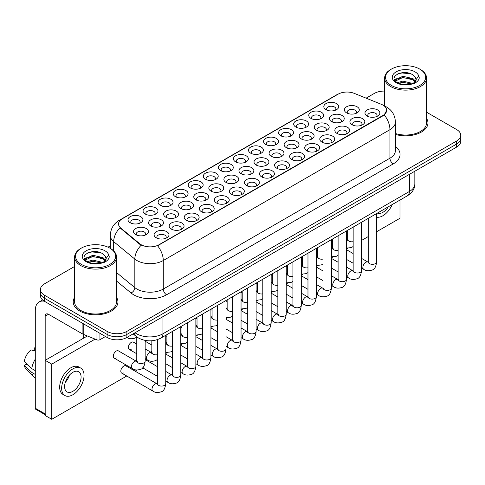 <?xml version="1.0" encoding="UTF-8"?>
<svg xmlns="http://www.w3.org/2000/svg" width="485" height="485" viewBox="0 0 485 485"><rect width="100%" height="100%" fill="white"/><g stroke="black" fill="none" stroke-linecap="round" stroke-linejoin="round"><path stroke-width="0.73" d="M190.429 187.95L190.429 187.95A7.457 4.304 180 0 1 190.429 181.863A7.457 4.304 180 0 1 200.972 181.863A7.457 4.304 180 0 1 200.972 187.95A7.457 4.304 180 0 1 190.429 187.95M199.747 188.519A4.662 2.692 0 0 0 200.36 187.186A4.662 2.692 0 0 0 198.995 185.288A4.662 2.692 0 0 0 193.915 184.7A4.662 2.692 0 0 0 191.041 187.186A4.662 2.692 0 0 0 191.654 188.519M175.364 196.643L175.364 196.643A7.457 4.304 180 0 1 175.364 190.556A7.457 4.304 180 0 1 185.907 190.556A7.457 4.304 180 0 1 185.907 196.643A7.457 4.304 180 0 1 175.364 196.643M184.688 197.213A4.662 2.692 0 0 0 185.294 195.885A4.662 2.692 0 0 0 183.93 193.982A4.662 2.692 0 0 0 178.856 193.4A4.662 2.692 0 0 0 175.976 195.885A4.662 2.692 0 0 0 176.588 197.213M160.305 205.343L160.305 205.343A7.457 4.304 180 0 1 160.305 199.256A7.457 4.304 180 0 1 170.847 199.256A7.457 4.304 180 0 1 170.847 205.343A7.457 4.304 180 0 1 160.305 205.343M169.623 205.913A4.662 2.692 0 0 0 170.235 204.579A4.662 2.692 0 0 0 168.871 202.681A4.662 2.692 0 0 0 163.791 202.093A4.662 2.692 0 0 0 160.917 204.579A4.662 2.692 0 0 0 161.529 205.913M205.488 179.25L205.488 179.25A7.457 4.304 180 0 1 205.488 173.163A7.457 4.304 180 0 1 216.031 173.163A7.457 4.304 180 0 1 216.031 179.25A7.457 4.304 180 0 1 205.488 179.25M214.813 179.826A4.662 2.692 0 0 0 215.419 178.492A4.662 2.692 0 0 0 214.055 176.588A4.662 2.692 0 0 0 208.98 176.006A4.662 2.692 0 0 0 206.101 178.492A4.662 2.692 0 0 0 206.713 179.826M220.554 170.556L220.554 170.556A7.457 4.304 180 0 1 220.554 164.47A7.457 4.304 180 0 1 231.096 164.47A7.457 4.304 180 0 1 231.096 170.556A7.457 4.304 180 0 1 220.554 170.556M229.872 171.126A4.662 2.692 0 0 0 230.484 169.798A4.662 2.692 0 0 0 229.12 167.895A4.662 2.692 0 0 0 224.04 167.313A4.662 2.692 0 0 0 221.166 169.798A4.662 2.692 0 0 0 221.778 171.126M145.239 214.037L145.239 214.037A7.457 4.304 180 0 1 145.239 207.95A7.457 4.304 180 0 1 155.782 207.95A7.457 4.304 180 0 1 155.782 214.037A7.457 4.304 180 0 1 145.239 214.037M154.563 214.606A4.662 2.692 0 0 0 155.17 213.279A4.662 2.692 0 0 0 153.806 211.375A4.662 2.692 0 0 0 148.731 210.793A4.662 2.692 0 0 0 145.852 213.279A4.662 2.692 0 0 0 146.464 214.606M235.613 161.863L235.613 161.863A7.457 4.304 180 0 1 235.613 155.776A7.457 4.304 180 0 1 246.156 155.776A7.457 4.304 180 0 1 246.156 161.863A7.457 4.304 180 0 1 235.613 161.863M244.937 162.433A4.662 2.692 0 0 0 245.543 161.099A4.662 2.692 0 0 0 244.179 159.195A4.662 2.692 0 0 0 239.105 158.613A4.662 2.692 0 0 0 236.225 161.099A4.662 2.692 0 0 0 236.838 162.433M250.678 153.163L250.678 153.163A7.457 4.304 180 0 1 250.678 147.076A7.457 4.304 180 0 1 261.221 147.076A7.457 4.304 180 0 1 261.221 153.163A7.457 4.304 180 0 1 250.678 153.163M259.996 153.733A4.662 2.692 0 0 0 260.609 152.405A4.662 2.692 0 0 0 259.245 150.502A4.662 2.692 0 0 0 254.164 149.92A4.662 2.692 0 0 0 251.291 152.405A4.662 2.692 0 0 0 251.903 153.733M265.744 144.469L265.744 144.469A7.457 4.304 180 0 1 265.744 138.383A7.457 4.304 180 0 1 276.28 138.383A7.457 4.304 180 0 1 276.28 144.469A7.457 4.304 180 0 1 265.744 144.469M275.062 145.039A4.662 2.692 0 0 0 275.668 143.705A4.662 2.692 0 0 0 274.304 141.808A4.662 2.692 0 0 0 269.23 141.22A4.662 2.692 0 0 0 266.35 143.705A4.662 2.692 0 0 0 266.962 145.039M280.803 135.77L280.803 135.77A7.457 4.304 180 0 1 280.803 129.683A7.457 4.304 180 0 1 291.346 129.683A7.457 4.304 180 0 1 291.346 135.77A7.457 4.304 180 0 1 280.803 135.77M290.121 136.34A4.662 2.692 0 0 0 290.733 135.012A4.662 2.692 0 0 0 289.369 133.108A4.662 2.692 0 0 0 284.289 132.526A4.662 2.692 0 0 0 281.415 135.012A4.662 2.692 0 0 0 282.027 136.34M295.868 127.076L295.868 127.076A7.457 4.304 180 0 1 295.868 120.989A7.457 4.304 180 0 1 306.405 120.989A7.457 4.304 180 0 1 306.411 127.076A7.457 4.304 180 0 1 295.868 127.076M305.186 127.646A4.662 2.692 0 0 0 305.799 126.312A4.662 2.692 0 0 0 304.428 124.415A4.662 2.692 0 0 0 299.354 123.833A4.662 2.692 0 0 0 296.481 126.312A4.662 2.692 0 0 0 297.087 127.646M310.927 118.382A7.457 4.304 180 0 1 310.927 118.376A7.457 4.304 180 0 1 310.927 112.296A7.457 4.304 180 0 1 321.47 112.296A7.457 4.304 180 0 1 321.47 118.376A7.457 4.304 180 0 1 310.927 118.382M320.245 118.952A4.662 2.692 0 0 0 320.858 117.619A4.662 2.692 0 0 0 319.494 115.715A4.662 2.692 0 0 0 314.413 115.133A4.662 2.692 0 0 0 311.54 117.619A4.662 2.692 0 0 0 312.152 118.952M325.993 109.683L325.993 109.683A7.457 4.304 180 0 1 325.993 103.596A7.457 4.304 180 0 1 336.535 103.596A7.457 4.304 180 0 1 336.535 109.683A7.457 4.304 180 0 1 325.993 109.683M335.311 110.253A4.662 2.692 0 0 0 335.923 108.925A4.662 2.692 0 0 0 334.553 107.021A4.662 2.692 0 0 0 329.479 106.439A4.662 2.692 0 0 0 326.605 108.925A4.662 2.692 0 0 0 327.211 110.253M130.18 222.736L130.18 222.736A7.457 4.304 180 0 1 130.18 216.649A7.457 4.304 180 0 1 140.723 216.649A7.457 4.304 180 0 1 140.723 222.736A7.457 4.304 180 0 1 130.18 222.736M139.498 223.306A4.662 2.692 0 0 0 140.11 221.972A4.662 2.692 0 0 0 138.746 220.069A4.662 2.692 0 0 0 133.666 219.487A4.662 2.692 0 0 0 130.792 221.972A4.662 2.692 0 0 0 131.405 223.306M241.13 173.739L241.13 173.739A7.457 4.304 180 0 1 241.13 167.652A7.457 4.304 180 0 1 251.673 167.652A7.457 4.304 180 0 1 251.673 173.739A7.457 4.304 180 0 1 241.13 173.739M250.448 174.309A4.662 2.692 0 0 0 251.06 172.981A4.662 2.692 0 0 0 249.696 171.078A4.662 2.692 0 0 0 244.622 170.496A4.662 2.692 0 0 0 241.742 172.981A4.662 2.692 0 0 0 242.354 174.309M195.946 199.832L195.946 199.832A7.457 4.304 180 0 1 195.946 193.745A7.457 4.304 180 0 1 206.489 193.745A7.457 4.304 180 0 1 206.489 199.832A7.457 4.304 180 0 1 195.946 199.832M205.264 200.402A4.662 2.692 0 0 0 205.876 199.068A4.662 2.692 0 0 0 204.512 197.165A4.662 2.692 0 0 0 199.432 196.583A4.662 2.692 0 0 0 196.558 199.068A4.662 2.692 0 0 0 197.165 200.402M180.881 208.526L180.881 208.526A7.457 4.304 180 0 1 180.881 202.439A7.457 4.304 180 0 1 191.423 202.439A7.457 4.304 180 0 1 191.423 208.526A7.457 4.304 180 0 1 180.881 208.526M190.199 209.096A4.662 2.692 0 0 0 190.811 207.762A4.662 2.692 0 0 0 189.447 205.864A4.662 2.692 0 0 0 184.367 205.282A4.662 2.692 0 0 0 181.493 207.762A4.662 2.692 0 0 0 182.105 209.096M165.821 217.219L165.821 217.219A7.457 4.304 180 0 1 165.821 211.133A7.457 4.304 180 0 1 176.364 211.133A7.457 4.304 180 0 1 176.364 217.219A7.457 4.304 180 0 1 165.821 217.219M175.14 217.789A4.662 2.692 0 0 0 175.752 216.462A4.662 2.692 0 0 0 174.382 214.558A4.662 2.692 0 0 0 169.307 213.976A4.662 2.692 0 0 0 166.434 216.462A4.662 2.692 0 0 0 167.04 217.789M211.005 191.132L211.005 191.132A7.457 4.304 180 0 1 211.005 185.046A7.457 4.304 180 0 1 221.548 185.046A7.457 4.304 180 0 1 221.548 191.132A7.457 4.304 180 0 1 211.005 191.132M220.323 191.702A4.662 2.692 0 0 0 220.936 190.375A4.662 2.692 0 0 0 219.572 188.471A4.662 2.692 0 0 0 214.497 187.889A4.662 2.692 0 0 0 211.618 190.375A4.662 2.692 0 0 0 212.23 191.702M226.071 182.439L226.071 182.439A7.457 4.304 180 0 1 226.071 176.352A7.457 4.304 180 0 1 236.613 176.352A7.457 4.304 180 0 1 236.613 182.439A7.457 4.304 180 0 1 226.071 182.439M235.389 183.009A4.662 2.692 0 0 0 236.001 181.675A4.662 2.692 0 0 0 234.637 179.771A4.662 2.692 0 0 0 229.557 179.189A4.662 2.692 0 0 0 226.683 181.675A4.662 2.692 0 0 0 227.289 183.009M150.756 225.919L150.756 225.919A7.457 4.304 180 0 1 150.756 219.832A7.457 4.304 180 0 1 161.299 219.832A7.457 4.304 180 0 1 161.299 225.919A7.457 4.304 180 0 1 150.756 225.919M160.074 226.489A4.662 2.692 0 0 0 160.687 225.155A4.662 2.692 0 0 0 159.322 223.258A4.662 2.692 0 0 0 154.242 222.67A4.662 2.692 0 0 0 151.368 225.155A4.662 2.692 0 0 0 151.981 226.489M256.195 165.046L256.195 165.046A7.457 4.304 180 0 1 256.195 158.959A7.457 4.304 180 0 1 266.738 158.959A7.457 4.304 180 0 1 266.738 165.046A7.457 4.304 180 0 1 256.195 165.046M265.513 165.615A4.662 2.692 0 0 0 266.126 164.282A4.662 2.692 0 0 0 264.762 162.384A4.662 2.692 0 0 0 259.681 161.796A4.662 2.692 0 0 0 256.808 164.282A4.662 2.692 0 0 0 257.414 165.615M271.254 156.346L271.254 156.346A7.457 4.304 180 0 1 271.254 150.259A7.457 4.304 180 0 1 281.797 150.259A7.457 4.304 180 0 1 281.797 156.346A7.457 4.304 180 0 1 271.254 156.346M280.572 156.922A4.662 2.692 0 0 0 281.185 155.588A4.662 2.692 0 0 0 279.821 153.684A4.662 2.692 0 0 0 274.746 153.102A4.662 2.692 0 0 0 271.867 155.588A4.662 2.692 0 0 0 272.479 156.922M286.32 147.652L286.32 147.652A7.457 4.304 180 0 1 286.32 141.565A7.457 4.304 180 0 1 296.862 141.565A7.457 4.304 180 0 1 296.862 147.652A7.457 4.304 180 0 1 286.32 147.652M295.638 148.222A4.662 2.692 0 0 0 296.25 146.888A4.662 2.692 0 0 0 294.886 144.991A4.662 2.692 0 0 0 289.806 144.409A4.662 2.692 0 0 0 286.932 146.888A4.662 2.692 0 0 0 287.538 148.222M301.379 138.959L301.379 138.959A7.457 4.304 180 0 1 301.379 132.872A7.457 4.304 180 0 1 311.922 132.872A7.457 4.304 180 0 1 311.922 138.959A7.457 4.304 180 0 1 301.379 138.959M310.697 139.528A4.662 2.692 0 0 0 311.309 138.195A4.662 2.692 0 0 0 309.945 136.291A4.662 2.692 0 0 0 304.871 135.709A4.662 2.692 0 0 0 301.991 138.195A4.662 2.692 0 0 0 302.604 139.528M316.444 130.259L316.444 130.259A7.457 4.304 180 0 1 316.444 124.172A7.457 4.304 180 0 1 326.987 124.172A7.457 4.304 180 0 1 326.987 130.259A7.457 4.304 180 0 1 316.444 130.259M325.762 130.829A4.662 2.692 0 0 0 326.375 129.501A4.662 2.692 0 0 0 325.011 127.597A4.662 2.692 0 0 0 319.93 127.015A4.662 2.692 0 0 0 317.057 129.501A4.662 2.692 0 0 0 317.663 130.829M331.504 121.565L331.504 121.565A7.457 4.304 180 0 1 331.504 115.478A7.457 4.304 180 0 1 342.046 115.478A7.457 4.304 180 0 1 342.046 121.565A7.457 4.304 180 0 1 331.504 121.565M340.828 122.135A4.662 2.692 0 0 0 341.434 120.801A4.662 2.692 0 0 0 340.07 118.898A4.662 2.692 0 0 0 334.996 118.316A4.662 2.692 0 0 0 332.116 120.801A4.662 2.692 0 0 0 332.728 122.135M346.569 112.866L346.569 112.866A7.457 4.304 180 0 1 346.569 106.779A7.457 4.304 180 0 1 357.112 106.779A7.457 4.304 180 0 1 357.112 112.866A7.457 4.304 180 0 1 346.569 112.866M355.887 113.435A4.662 2.692 0 0 0 356.499 112.108A4.662 2.692 0 0 0 355.135 110.204A4.662 2.692 0 0 0 350.055 109.622A4.662 2.692 0 0 0 347.181 112.108A4.662 2.692 0 0 0 347.787 113.435M135.697 234.613L135.697 234.613A7.457 4.304 180 0 1 135.697 228.526A7.457 4.304 180 0 1 146.234 228.526A7.457 4.304 180 0 1 146.234 234.613A7.457 4.304 180 0 1 135.697 234.613M145.015 235.183A4.662 2.692 0 0 0 145.627 233.855A4.662 2.692 0 0 0 144.257 231.951A4.662 2.692 0 0 0 139.183 231.369A4.662 2.692 0 0 0 136.303 233.855A4.662 2.692 0 0 0 136.915 235.183M261.706 176.922L261.706 176.922A7.457 4.304 180 0 1 261.706 170.835A7.457 4.304 180 0 1 272.249 170.835A7.457 4.304 180 0 1 272.249 176.922A7.457 4.304 180 0 1 261.706 176.922M271.03 177.498A4.662 2.692 0 0 0 271.636 176.164A4.662 2.692 0 0 0 270.272 174.26A4.662 2.692 0 0 0 265.198 173.678A4.662 2.692 0 0 0 262.318 176.164A4.662 2.692 0 0 0 262.931 177.498M246.647 185.622L246.647 185.622A7.457 4.304 180 0 1 246.647 179.535A7.457 4.304 180 0 1 257.189 179.535A7.457 4.304 180 0 1 257.189 185.622A7.457 4.304 180 0 1 246.647 185.622M255.965 186.191A4.662 2.692 0 0 0 256.577 184.858A4.662 2.692 0 0 0 255.213 182.96A4.662 2.692 0 0 0 250.133 182.372A4.662 2.692 0 0 0 247.259 184.858A4.662 2.692 0 0 0 247.871 186.191M216.522 203.015L216.522 203.015A7.457 4.304 180 0 1 216.522 196.928A7.457 4.304 180 0 1 227.065 196.928A7.457 4.304 180 0 1 227.065 203.015A7.457 4.304 180 0 1 216.522 203.015M225.84 203.585A4.662 2.692 0 0 0 226.453 202.251A4.662 2.692 0 0 0 225.088 200.347A4.662 2.692 0 0 0 220.008 199.765A4.662 2.692 0 0 0 217.135 202.251A4.662 2.692 0 0 0 217.747 203.585M201.457 211.709L201.457 211.709A7.457 4.304 180 0 1 201.457 205.622A7.457 4.304 180 0 1 212 205.622A7.457 4.304 180 0 1 212 211.709A7.457 4.304 180 0 1 201.457 211.709M210.781 212.278A4.662 2.692 0 0 0 211.387 210.951A4.662 2.692 0 0 0 210.023 209.047A4.662 2.692 0 0 0 204.949 208.465A4.662 2.692 0 0 0 202.069 210.951A4.662 2.692 0 0 0 202.681 212.278M186.398 220.408L186.398 220.408A7.457 4.304 180 0 1 186.398 214.321A7.457 4.304 180 0 1 196.94 214.321A7.457 4.304 180 0 1 196.94 220.408A7.457 4.304 180 0 1 186.398 220.408M195.716 220.978A4.662 2.692 0 0 0 196.328 219.644A4.662 2.692 0 0 0 194.964 217.741A4.662 2.692 0 0 0 189.884 217.159A4.662 2.692 0 0 0 187.01 219.644A4.662 2.692 0 0 0 187.616 220.978M171.332 229.102L171.332 229.102A7.457 4.304 180 0 1 171.332 223.015A7.457 4.304 180 0 1 181.875 223.015A7.457 4.304 180 0 1 181.875 229.102A7.457 4.304 180 0 1 171.332 229.102M180.656 229.672A4.662 2.692 0 0 0 181.263 228.338A4.662 2.692 0 0 0 179.899 226.44A4.662 2.692 0 0 0 174.824 225.858A4.662 2.692 0 0 0 171.945 228.338A4.662 2.692 0 0 0 172.557 229.672M231.581 194.315L231.581 194.315A7.457 4.304 180 0 1 231.581 188.228A7.457 4.304 180 0 1 242.124 188.228A7.457 4.304 180 0 1 242.124 194.315A7.457 4.304 180 0 1 231.581 194.315M240.906 194.885A4.662 2.692 0 0 0 241.512 193.557A4.662 2.692 0 0 0 240.148 191.654A4.662 2.692 0 0 0 235.073 191.072A4.662 2.692 0 0 0 232.194 193.557A4.662 2.692 0 0 0 232.806 194.885M276.771 168.228L276.771 168.228A7.457 4.304 180 0 1 276.771 162.142A7.457 4.304 180 0 1 287.314 162.142A7.457 4.304 180 0 1 287.314 168.228A7.457 4.304 180 0 1 276.771 168.228M286.089 168.798A4.662 2.692 0 0 0 286.702 167.47A4.662 2.692 0 0 0 285.338 165.567A4.662 2.692 0 0 0 280.257 164.985A4.662 2.692 0 0 0 277.384 167.47A4.662 2.692 0 0 0 277.996 168.798M291.831 159.535L291.831 159.535A7.457 4.304 180 0 1 291.831 153.448A7.457 4.304 180 0 1 302.373 153.448A7.457 4.304 180 0 1 302.373 159.535A7.457 4.304 180 0 1 291.831 159.535M301.155 160.105A4.662 2.692 0 0 0 301.761 158.771A4.662 2.692 0 0 0 300.397 156.867A4.662 2.692 0 0 0 295.323 156.285A4.662 2.692 0 0 0 292.443 158.771A4.662 2.692 0 0 0 293.055 160.105M306.896 150.835L306.896 150.835A7.457 4.304 180 0 1 306.896 144.748A7.457 4.304 180 0 1 317.439 144.748A7.457 4.304 180 0 1 317.439 150.835A7.457 4.304 180 0 1 306.896 150.835M316.214 151.405A4.662 2.692 0 0 0 316.826 150.077A4.662 2.692 0 0 0 315.462 148.174A4.662 2.692 0 0 0 310.382 147.592A4.662 2.692 0 0 0 307.508 150.077A4.662 2.692 0 0 0 308.12 151.405M321.955 142.141L321.955 142.141A7.457 4.304 180 0 1 321.955 136.055A7.457 4.304 180 0 1 332.498 136.055A7.457 4.304 180 0 1 332.498 142.141A7.457 4.304 180 0 1 321.955 142.141M331.279 142.711A4.662 2.692 0 0 0 331.886 141.377A4.662 2.692 0 0 0 330.521 139.48A4.662 2.692 0 0 0 325.447 138.892A4.662 2.692 0 0 0 322.567 141.377A4.662 2.692 0 0 0 323.18 142.711M337.02 133.442L337.02 133.442A7.457 4.304 180 0 1 337.02 127.355A7.457 4.304 180 0 1 347.563 127.355A7.457 4.304 180 0 1 347.563 133.442A7.457 4.304 180 0 1 337.02 133.442M346.338 134.012A4.662 2.692 0 0 0 346.951 132.684A4.662 2.692 0 0 0 345.587 130.78A4.662 2.692 0 0 0 340.506 130.198A4.662 2.692 0 0 0 337.633 132.684A4.662 2.692 0 0 0 338.245 134.012M352.08 124.748L352.08 124.748A7.457 4.304 180 0 1 352.08 118.661A7.457 4.304 180 0 1 362.622 118.661A7.457 4.304 180 0 1 362.622 124.748A7.457 4.304 180 0 1 352.08 124.748M361.404 125.318A4.662 2.692 0 0 0 362.01 123.984A4.662 2.692 0 0 0 360.646 122.087A4.662 2.692 0 0 0 355.572 121.499A4.662 2.692 0 0 0 352.692 123.984A4.662 2.692 0 0 0 353.304 125.318M367.145 116.048L367.145 116.048A7.457 4.304 180 0 1 367.145 109.968A7.457 4.304 180 0 1 377.688 109.968A7.457 4.304 180 0 1 377.688 116.048A7.457 4.304 180 0 1 367.145 116.048M376.463 116.624A4.662 2.692 0 0 0 377.075 115.291A4.662 2.692 0 0 0 375.711 113.387A4.662 2.692 0 0 0 370.631 112.805A4.662 2.692 0 0 0 367.757 115.291A4.662 2.692 0 0 0 368.37 116.624M156.273 237.795L156.273 237.795A7.457 4.304 180 0 1 156.273 231.709A7.457 4.304 180 0 1 166.816 231.709A7.457 4.304 180 0 1 166.816 237.795A7.457 4.304 180 0 1 156.273 237.795M165.591 238.371A4.662 2.692 0 0 0 166.203 237.038A4.662 2.692 0 0 0 164.839 235.134A4.662 2.692 0 0 0 159.759 234.552A4.662 2.692 0 0 0 156.885 237.038A4.662 2.692 0 0 0 157.492 238.371M381.343 104.317A12.58 7.263 180 0 1 383.023 105.136A12.58 7.263 180 0 1 386.709 110.271A12.58 7.263 180 0 1 383.023 115.406L159.001 244.743A12.58 7.263 180 0 1 139.801 243.773L120.807 228.114A12.58 7.263 180 0 1 118.528 223.949A12.58 7.263 180 0 1 122.214 218.814L338.106 94.169A12.58 7.263 180 0 1 354.22 93.35L381.343 104.317M74.617 297.408A22.365 12.913 0 0 0 73.217 301.9A22.365 12.913 0 0 0 79.764 311.03A22.365 12.913 0 0 0 104.142 313.831A22.365 12.913 0 0 0 117.946 301.9A22.365 12.913 0 0 0 116.545 297.408A22.365 12.913 0 0 1 117.946 301.9A22.365 12.913 0 0 1 104.142 313.831A22.365 12.913 0 0 1 79.764 311.03A22.365 12.913 0 0 1 73.217 301.9A22.365 12.913 0 0 1 74.617 297.408M386.709 110.271L384.241 114.897L383.023 115.782L157.583 245.756A16.308 9.415 60 0 1 163.281 260.53A18.636 10.761 180 0 1 136.928 260.53A18.636 10.761 180 0 1 134.836 259.093L113.672 241.645A18.636 10.761 180 0 1 110.301 235.474L110.301 248.393M74.617 266.453L44.517 283.834A13.98 8.069 0 0 0 40.425 289.539L40.425 295.626A13.98 8.069 0 0 0 44.517 301.33L107.112 337.469L107.112 334.426A13.98 8.069 0 0 0 126.876 334.426L456.658 144.033A13.98 8.069 0 0 0 460.75 138.328A13.98 8.069 0 0 1 456.658 144.033L126.876 334.426A13.98 8.069 0 0 1 107.112 334.426L44.517 298.287L107.112 334.426L107.112 331.382A13.98 8.069 0 0 0 126.876 331.382L456.658 140.989A13.98 8.069 0 0 0 460.75 135.285A13.98 8.069 0 0 0 456.658 129.574L426.558 112.199M40.425 292.582A13.98 8.069 0 0 0 44.517 298.287A13.98 8.069 0 0 1 40.425 292.582M142.626 245.756L139.801 244.325L119.959 227.804A16.308 10.906 129.5 0 0 113.672 241.645L113.672 250.897M395.402 134.412A22.365 12.913 0 0 0 427.958 122.917A22.365 12.913 0 0 0 426.558 118.425A22.365 12.913 0 0 1 427.958 122.917A22.365 12.913 0 0 1 395.402 134.412M384.623 91.077A13.98 8.069 0 0 0 374.293 93.435L366.108 98.164M110.301 245.853L108.003 247.18M40.425 289.539A13.98 8.069 0 0 0 44.517 295.244L107.112 331.382M107.112 337.469A13.98 8.069 0 0 0 126.876 337.469L456.658 147.076A13.98 8.069 0 0 0 460.75 141.365L460.75 135.285M99.946 333.334L99.946 339.706L105.463 336.517M44.359 301.24A18.636 10.761 -120 0 0 39.152 301.931A18.636 10.761 -120 0 0 35.29 310.461L35.29 408.231L45.178 413.935L45.178 316.165A4.662 2.692 60 0 1 46.142 314.037A4.662 2.692 60 0 1 48.47 314.268L82.917 334.153L82.917 323.501M45.178 414.724L35.775 409.298A2.328 1.346 -60 0 1 35.29 408.231M83.39 338.269L83.39 334.371M45.178 413.935A2.328 1.346 120 0 0 45.657 415.002M99.946 339.706A2.328 1.346 180 0 1 96.964 339.858L83.226 334.304A2.328 1.346 180 0 1 82.917 334.153M395.402 133.496A20.964 12.107 0 0 0 426.558 122.917L426.558 78.03A20.964 12.107 0 0 0 420.416 69.47L419.755 69.088A20.037 11.567 0 0 0 391.425 69.088A20.037 11.567 0 0 0 391.425 85.445A20.037 11.567 0 0 0 419.755 85.445A20.037 11.567 0 0 0 419.755 69.088L420.416 69.47M391.425 69.088L390.764 69.47A20.964 12.107 0 0 0 384.623 78.03A20.964 12.107 0 0 0 390.764 86.591A20.964 12.107 0 0 0 413.614 89.21A20.964 12.107 0 0 0 426.558 78.03M415.972 80.274L416.124 79.552A10.531 6.081 0 0 0 414.936 76.745L413.05 75.023C403.338 68.155 387.163 77.121 397.148 82.444C401.228 84.657 406.042 85.221 411.601 84.135L414.56 83.275C417.403 81.813 418.985 79.995 419.295 77.806L418.713 75.921L413.396 83.378M397.464 82.626L402.865 81.098L413.147 83.553M410.431 83.353L402.035 82.632L398.7 83.238L402.865 82.304L411.977 84.057M395.099 80.674L395.421 79.764L402.865 76.266L413.038 78.649L415.487 81.195M395.39 81.019L402.865 77.473L413.038 79.855L415.081 81.765M414.936 76.745L416.118 79.698M416.124 79.934L414.954 83.068M394.499 79.655L396.281 78.661M397.912 73.811L402.035 72.974L410.534 73.72M394.723 80.11L395.469 79.661M398.688 78.412L402.035 77.8L410.431 78.522M81.413 248.071L80.752 248.453A20.964 12.107 0 0 0 74.617 257.014L74.617 301.9A20.964 12.107 0 0 0 80.752 310.461A20.964 12.107 0 0 0 103.602 313.086A20.964 12.107 0 0 0 116.545 301.9L116.545 257.014A20.964 12.107 0 0 0 110.404 248.453L109.749 248.071A20.037 11.567 0 0 0 81.413 248.071A20.037 11.567 0 0 0 81.413 264.428A20.037 11.567 0 0 0 109.749 264.428A20.037 11.567 0 0 0 109.749 248.071L110.404 248.453M74.617 257.014A20.964 12.107 0 0 0 80.752 265.574A20.964 12.107 0 0 0 103.602 268.193A20.964 12.107 0 0 0 116.545 257.014M105.96 259.257L106.112 258.535A10.531 6.081 0 0 0 104.924 255.728L103.038 254.007C93.326 247.138 77.151 256.104 87.136 261.427C91.216 263.64 96.036 264.204 101.589 263.119L104.548 262.258C107.391 260.797 108.973 258.978 109.283 256.789L108.701 254.904L103.384 262.361M87.452 261.609L92.853 260.081L103.141 262.537M100.419 262.337L92.023 261.615L88.688 262.221L92.853 261.288L101.971 263.04M85.087 259.657L85.408 258.748L92.853 255.249L103.026 257.632L105.475 260.178M85.378 260.002L92.853 256.456L103.026 258.838L105.069 260.748M104.924 255.728L106.106 258.681M106.112 258.917L104.942 262.052M84.487 258.638L86.269 257.644M87.9 252.794L92.023 251.957L100.522 252.703M84.711 259.093L85.463 258.644M88.676 257.396L92.023 256.783L100.419 257.505M136.77 344.095L133.417 342.155A4.195 2.419 120 0 0 131.32 342.361A4.195 2.419 120 0 0 128.58 346.06A4.195 2.419 120 0 0 129.222 349.418A4.195 2.419 120 0 0 131.32 349.212M114.163 358.112L132.278 368.576A4.195 2.419 -60 0 1 131.635 365.217A4.195 2.419 -60 0 1 134.375 361.519A4.195 2.419 -60 0 1 134.563 361.422A4.195 2.419 -60 0 1 136.473 361.313L118.352 350.849A4.195 2.419 120 0 0 116.254 351.061A4.195 2.419 120 0 0 113.52 354.753A4.195 2.419 120 0 0 114.163 358.112A4.195 2.419 120 0 0 116.254 357.906M165.737 335.305L165.737 383.647C165.161 388.521 163.651 391.237 161.214 391.807C157.746 392.88 154.964 392.638 152.86 391.086A4.195 2.419 -60 0 1 152.217 387.727A4.195 2.419 -60 0 1 154.951 384.029A4.195 2.419 -60 0 1 155.139 383.932A4.195 2.419 -60 0 1 157.049 383.823L125.882 365.829A4.195 2.419 120 0 0 123.79 366.036A4.195 2.419 120 0 0 121.05 369.734A4.195 2.419 120 0 0 121.693 373.092A4.195 2.419 120 0 0 123.79 372.886M332.583 246.471A4.195 2.419 120 0 0 331.904 248.041M302.458 263.864A4.195 2.419 120 0 0 301.779 265.434M272.334 281.258A4.195 2.419 120 0 0 271.655 282.828M242.209 298.651A4.195 2.419 120 0 0 241.53 300.221M212.084 316.038A4.195 2.419 120 0 0 211.405 317.614M145.16 340.919A4.195 2.419 120 0 0 146.221 340.603M197.019 324.738A4.195 2.419 120 0 0 196.346 326.308M166.895 342.131A4.195 2.419 120 0 0 166.216 343.701M136.77 359.524A4.195 2.419 120 0 0 136.091 361.095M376.609 231.751L399.992 218.25L399.992 200.062M95.115 339.112L51.762 364.138L51.762 419.301L126.743 376.008M135.133 371.164L137.097 370.031M150.192 362.471L152.157 361.337M165.737 353.498L167.222 352.637M180.796 344.799L182.281 343.944M195.861 336.105L197.346 335.25M210.92 327.411L212.406 326.55M225.986 318.712L227.471 317.857M241.045 310.018L242.53 309.157M256.11 301.318L257.596 300.464M271.176 292.625L272.655 291.77M286.235 283.925L287.72 283.07M301.3 275.231L302.779 274.377M316.359 266.538L317.845 265.677M331.425 257.838L332.904 256.983M346.484 249.144L347.969 248.284M361.549 240.445L368.224 236.595M151.835 350.825A4.195 2.419 120 0 0 151.156 352.401M181.96 333.431A4.195 2.419 120 0 0 181.281 335.008M227.144 307.344A4.195 2.419 120 0 0 226.471 308.915M257.268 289.951A4.195 2.419 120 0 0 256.595 291.527M287.399 272.558A4.195 2.419 120 0 0 286.72 274.134M317.523 255.171A4.195 2.419 120 0 0 316.844 256.741M87.367 335.978L45.178 360.331L45.178 415.493L51.762 419.301M51.762 364.138L45.178 360.331M377.385 213.109A11.646 6.723 120 0 0 382.859 212.357A11.646 6.723 120 0 0 388.333 206.792M376.609 217.183A15.841 9.148 120 0 0 382.859 215.776A15.841 9.148 120 0 0 392.219 204.549M72.847 391.34A11.646 6.723 120 0 0 80.455 381.077A11.646 6.723 120 0 0 78.673 371.74A11.646 6.723 120 0 0 72.847 372.316A11.646 6.723 120 0 0 65.239 382.58A11.646 6.723 120 0 0 67.027 391.916A11.646 6.723 120 0 0 72.847 391.34M65.323 382.307A11.646 6.723 120 0 0 69.5 375.069M35.29 348.266L34.302 347.963L34.302 350.303L35.29 350.873M80.771 368.109L78.794 366.969A15.841 9.148 120 0 0 70.871 367.751A15.841 9.148 120 0 0 60.522 381.713A15.841 9.148 120 0 0 62.953 394.402L64.929 395.548A15.841 9.148 120 0 0 72.847 394.76A15.841 9.148 120 0 0 83.196 380.804A15.841 9.148 120 0 0 80.771 368.109A15.841 9.148 120 0 0 72.847 368.891A15.841 9.148 120 0 0 62.498 382.853A15.841 9.148 120 0 0 64.929 395.548M35.29 359.155A15.374 8.875 120 0 0 31.792 368.63L24.25 361.574A12.113 6.996 120 0 1 31.01 349.867L35.29 351.164M35.29 370.649L31.792 368.63M28.33 365.393L26.275 364.205L24.25 365.375L31.792 372.438L35.29 374.456M31.792 372.438A15.374 8.875 120 0 0 33.689 376.73A15.374 8.875 120 0 0 34.853 377.645L35.29 377.9M35.29 347.69A12.113 6.996 120 0 0 34.302 347.963M24.25 365.375A12.113 6.996 120 0 0 25.681 368.394L33.689 376.73M159.001 244.743L159.001 245.119M139.801 243.773L139.801 244.325M120.807 228.114L120.807 228.665M383.023 115.406L383.023 115.782M395.402 146.331A23.298 13.447 180 0 1 393.238 163.906L166.579 294.771A4.662 2.692 60 0 1 163.281 289.06L389.94 158.201A18.636 10.761 0 0 0 395.402 150.593L395.402 122.062A18.636 10.761 180 0 1 389.94 129.671A16.308 9.415 -120 0 0 384.241 114.897M166.579 294.771A23.298 13.447 180 0 1 133.63 294.771A23.298 13.447 180 0 1 131.023 292.97L116.545 281.039M141.19 245.192A16.308 10.906 129.5 0 0 134.836 259.093L134.836 287.623A18.636 10.761 0 0 0 136.928 289.06A18.636 10.761 0 0 0 163.281 289.06L163.281 260.53L389.94 129.671L389.94 158.201A4.662 2.692 60 0 0 393.238 163.906M395.402 122.062C395.087 115.363 392.141 110.337 386.563 106.991L384.211 105.839A16.308 7.639 112 0 0 383.993 105.76M120.826 219.766A16.308 9.415 -120 0 0 119.14 220.396C113.563 223.743 110.616 228.768 110.301 235.474M119.14 220.396L336.736 94.769A16.308 9.415 60 0 1 337.972 94.248M126.876 331.382L126.876 337.469M456.658 140.989L456.658 147.076M44.517 295.244L44.517 301.33M116.545 272.546L134.836 287.623A4.662 3.116 -50.5 0 1 131.023 292.97M135.054 332.752A18.636 10.761 0 0 0 136.594 333.759A18.636 10.761 0 0 0 162.954 333.759L409.382 191.49A18.636 10.761 0 0 0 414.839 183.882C414.972 188.501 412.511 192.46 407.448 195.752L161.02 338.027A9.318 5.377 60 0 0 162.954 333.759L162.954 316.644M409.382 174.37L409.382 191.49A9.318 5.377 60 0 1 407.448 195.752M134.545 333.043A9.318 6.232 129.5 0 0 136.212 336.426L133.114 333.874M165.737 383.647A4.195 2.419 180 0 1 164.318 385.466A4.195 2.419 180 0 1 158.577 385.363A4.195 2.419 180 0 1 157.352 383.647L157.213 384.557L157.589 384.247M145.16 340.428L145.16 361.143A4.195 2.419 180 0 1 143.736 362.956A4.195 2.419 180 0 1 138.001 362.853A4.195 2.419 180 0 1 136.77 361.143L136.77 336.869M180.796 326.611L180.796 374.953A4.195 2.419 180 0 1 179.377 376.772A4.195 2.419 180 0 1 173.642 376.663A4.195 2.419 180 0 1 172.411 374.953L172.278 375.857L172.654 375.548M180.796 374.953C180.226 379.822 178.716 382.544 176.273 383.114C172.812 384.187 170.029 383.944 167.919 382.386A4.195 2.419 -60 0 1 167.276 379.027A4.195 2.419 -60 0 1 170.017 375.335A4.195 2.419 -60 0 1 170.205 375.232A4.195 2.419 -60 0 1 172.114 375.123L172.963 375.463M195.861 317.911L195.861 366.26A4.195 2.419 180 0 1 194.443 368.073A4.195 2.419 180 0 1 188.701 367.969A4.195 2.419 180 0 1 187.477 366.26L187.337 367.163L187.713 366.854M195.861 366.26C195.285 371.128 193.776 373.844 191.339 374.414C187.871 375.487 185.088 375.245 182.984 373.692A4.195 2.419 -60 0 1 182.342 370.334A4.195 2.419 -60 0 1 185.076 366.636A4.195 2.419 -60 0 1 185.264 366.539A4.195 2.419 -60 0 1 187.174 366.43L188.028 366.769M210.92 309.218L210.92 357.56A4.195 2.419 180 0 1 209.502 359.379A4.195 2.419 180 0 1 203.767 359.276A4.195 2.419 180 0 1 202.536 357.56L202.403 358.47L202.779 358.154M210.92 357.56C210.351 362.428 208.841 365.15 206.398 365.72C202.936 366.793 200.153 366.551 198.044 364.999A4.195 2.419 -60 0 1 197.401 361.634A4.195 2.419 -60 0 1 200.141 357.942A4.195 2.419 -60 0 1 200.329 357.839A4.195 2.419 -60 0 1 202.239 357.736L203.088 358.069M225.986 300.524L225.986 348.867A4.195 2.419 180 0 1 224.567 350.679A4.195 2.419 180 0 1 218.826 350.576A4.195 2.419 180 0 1 217.601 348.867L217.462 349.77L217.838 349.461M225.986 348.867C225.41 353.735 223.9 356.457 221.463 357.027C217.995 358.094 215.213 357.857 213.109 356.299A4.195 2.419 -60 0 1 212.466 352.941A4.195 2.419 -60 0 1 215.201 349.242A4.195 2.419 -60 0 1 215.388 349.145A4.195 2.419 -60 0 1 217.298 349.036L218.153 349.376M157.352 354.741A4.195 2.419 180 0 1 153.06 354.159A4.195 2.419 180 0 1 151.835 352.443L151.835 340.767M145.16 358.621L147.343 359.882A4.195 2.419 -60 0 1 146.7 356.517A4.195 2.419 -60 0 1 149.441 352.825A4.195 2.419 -60 0 1 149.623 352.722A4.195 2.419 -60 0 1 151.538 352.619L145.16 348.933M172.411 346.047A4.195 2.419 180 0 1 168.125 345.459A4.195 2.419 180 0 1 166.895 343.75L166.895 334.638M165.737 343.726A4.195 2.419 -60 0 1 166.597 343.92L165.737 343.422M187.477 337.348A4.195 2.419 180 0 1 183.185 336.766A4.195 2.419 180 0 1 181.96 335.05L181.96 325.938M180.796 335.032A4.195 2.419 -60 0 1 181.663 335.226L180.796 334.729M45.178 316.165L48.47 314.268M83.226 323.683L83.226 334.304M96.964 339.858L96.964 331.613M418.713 75.921A13.325 7.693 0 0 0 415.014 71.828A13.325 7.693 0 0 0 396.166 71.828A13.325 7.693 0 0 0 396.166 82.711A13.325 7.693 0 0 0 411.601 84.135M413.268 83.717A10.531 6.081 0 0 0 416.106 79.898M108.701 254.904A13.325 7.693 0 0 0 105.002 250.812A13.325 7.693 0 0 0 86.154 250.812A13.325 7.693 0 0 0 86.154 261.694A13.325 7.693 0 0 0 101.589 263.119M103.256 262.7A10.531 6.081 0 0 0 106.094 258.881M202.536 328.654A4.195 2.419 180 0 1 198.25 328.066A4.195 2.419 180 0 1 197.019 326.356L197.019 317.245M195.861 326.332A4.195 2.419 -60 0 1 196.722 326.526L195.861 326.029M241.045 291.825L241.045 340.167A4.195 2.419 180 0 1 239.626 341.986A4.195 2.419 180 0 1 233.891 341.883A4.195 2.419 180 0 1 232.661 340.167L232.527 341.076L232.903 340.767M241.045 340.167C240.475 345.035 238.966 347.757 236.522 348.327C233.061 349.4 230.278 349.158 228.168 347.606A4.195 2.419 -60 0 1 227.526 344.247A4.195 2.419 -60 0 1 230.266 340.549A4.195 2.419 -60 0 1 230.454 340.446A4.195 2.419 -60 0 1 232.363 340.343L233.212 340.676M256.11 283.131L256.11 331.473A4.195 2.419 180 0 1 254.692 333.286A4.195 2.419 180 0 1 248.95 333.183A4.195 2.419 180 0 1 247.726 331.473L247.586 332.377L247.962 332.067M256.11 331.473C255.534 336.341 254.025 339.063 251.588 339.633C248.126 340.706 245.337 340.464 243.234 338.906A4.195 2.419 -60 0 1 242.591 335.547A4.195 2.419 -60 0 1 245.325 331.855A4.195 2.419 -60 0 1 245.513 331.752A4.195 2.419 -60 0 1 247.423 331.643L248.278 331.983M271.176 274.431L271.176 322.774A4.195 2.419 180 0 1 269.751 324.592A4.195 2.419 180 0 1 264.016 324.489A4.195 2.419 180 0 1 262.785 322.774L262.652 323.683L263.028 323.374M271.176 322.774C270.6 327.648 269.09 330.364 266.647 330.934C263.185 332.007 260.403 331.764 258.293 330.212A4.195 2.419 -60 0 1 257.65 326.854A4.195 2.419 -60 0 1 260.39 323.155A4.195 2.419 -60 0 1 260.578 323.058A4.195 2.419 -60 0 1 262.488 322.949L263.337 323.283M286.235 265.738L286.235 314.08A4.195 2.419 180 0 1 284.816 315.899A4.195 2.419 180 0 1 279.075 315.79A4.195 2.419 180 0 1 277.85 314.08L277.717 314.983L278.087 314.674M286.235 314.08C285.659 318.948 284.149 321.67 281.712 322.24C278.251 323.313 275.462 323.071 273.358 321.519A4.195 2.419 -60 0 1 272.715 318.154A4.195 2.419 -60 0 1 275.456 314.462A4.195 2.419 -60 0 1 275.638 314.359A4.195 2.419 -60 0 1 277.547 314.256L278.402 314.589M217.601 319.954A4.195 2.419 180 0 1 213.315 319.372A4.195 2.419 180 0 1 212.084 317.657L212.084 308.545M210.92 317.639A4.195 2.419 -60 0 1 211.787 317.833L210.92 317.336M232.661 311.261A4.195 2.419 180 0 1 228.374 310.673A4.195 2.419 180 0 1 227.144 308.963L227.144 299.851M225.986 308.939A4.195 2.419 -60 0 1 226.847 309.139L225.986 308.636M247.726 302.567A4.195 2.419 180 0 1 243.44 301.979A4.195 2.419 180 0 1 242.209 300.27L242.209 291.158M241.045 300.245A4.195 2.419 -60 0 1 241.912 300.439L241.045 299.942M262.785 293.868A4.195 2.419 180 0 1 258.499 293.286A4.195 2.419 180 0 1 257.268 291.57L257.268 282.458M256.11 291.552A4.195 2.419 -60 0 1 256.971 291.746L256.11 291.249M301.3 257.038L301.3 305.386A4.195 2.419 180 0 1 299.875 307.199A4.195 2.419 180 0 1 294.14 307.096A4.195 2.419 180 0 1 292.91 305.386L292.776 306.29L293.152 305.98M301.3 305.386C300.724 310.254 299.215 312.97 296.771 313.54C293.31 314.613 290.527 314.371 288.417 312.819A4.195 2.419 -60 0 1 287.775 309.46A4.195 2.419 -60 0 1 290.515 305.762A4.195 2.419 -60 0 1 290.703 305.665A4.195 2.419 -60 0 1 292.613 305.556L293.461 305.896M316.359 248.344L316.359 296.687A4.195 2.419 180 0 1 314.941 298.505A4.195 2.419 180 0 1 309.2 298.402A4.195 2.419 180 0 1 307.975 296.687L307.842 297.596L308.211 297.281M316.359 296.687C315.783 301.555 314.28 304.277 311.837 304.847C308.375 305.92 305.586 305.677 303.483 304.125A4.195 2.419 -60 0 1 302.84 300.761A4.195 2.419 -60 0 1 305.58 297.069A4.195 2.419 -60 0 1 305.762 296.965A4.195 2.419 -60 0 1 307.672 296.862L308.527 297.196M331.425 239.651L331.425 287.993A4.195 2.419 180 0 1 330 289.806A4.195 2.419 180 0 1 324.265 289.703A4.195 2.419 180 0 1 323.034 287.993L322.901 288.896L323.277 288.587M331.425 287.993C330.849 292.861 329.339 295.583 326.896 296.153C323.434 297.22 320.652 296.984 318.542 295.426A4.195 2.419 -60 0 1 317.899 292.067A4.195 2.419 -60 0 1 320.64 288.375A4.195 2.419 -60 0 1 320.827 288.272A4.195 2.419 -60 0 1 322.737 288.163L323.586 288.502M346.484 230.951L346.484 279.293A4.195 2.419 180 0 1 345.065 281.112A4.195 2.419 180 0 1 339.324 281.009A4.195 2.419 180 0 1 338.1 279.293L337.966 280.203L338.336 279.893M346.484 279.293C345.908 284.168 344.405 286.884 341.961 287.453C338.5 288.526 335.711 288.284 333.607 286.732A4.195 2.419 -60 0 1 332.965 283.373A4.195 2.419 -60 0 1 335.705 279.675A4.195 2.419 -60 0 1 335.887 279.572A4.195 2.419 -60 0 1 337.796 279.469L338.651 279.803M361.549 222.257L361.549 270.6A4.195 2.419 180 0 1 360.125 272.412A4.195 2.419 180 0 1 354.389 272.309A4.195 2.419 180 0 1 353.159 270.6L353.025 271.503L353.401 271.194M361.549 270.6C360.973 275.468 359.464 278.19 357.021 278.76C353.559 279.833 350.776 279.59 348.666 278.032A4.195 2.419 -60 0 1 348.024 274.674A4.195 2.419 -60 0 1 350.764 270.982A4.195 2.419 -60 0 1 350.952 270.879A4.195 2.419 -60 0 1 352.862 270.769L353.711 271.109M376.609 213.558L376.609 261.9A4.195 2.419 180 0 1 375.19 263.719A4.195 2.419 180 0 1 369.449 263.616A4.195 2.419 180 0 1 368.224 261.9L368.091 262.809L368.461 262.5M376.609 261.9C376.033 266.774 374.529 269.49 372.086 270.06C368.624 271.133 365.836 270.891 363.732 269.339A4.195 2.419 -60 0 1 363.089 265.98A4.195 2.419 -60 0 1 365.829 262.282A4.195 2.419 -60 0 1 366.011 262.185A4.195 2.419 -60 0 1 367.921 262.076L368.776 262.409M277.85 285.174A4.195 2.419 180 0 1 273.564 284.586A4.195 2.419 180 0 1 272.334 282.876L272.334 273.764M271.176 282.852A4.195 2.419 -60 0 1 272.036 283.046L271.176 282.549M292.91 276.474A4.195 2.419 180 0 1 288.623 275.892A4.195 2.419 180 0 1 287.399 274.177L287.399 265.065M286.235 274.158A4.195 2.419 -60 0 1 287.096 274.352L286.235 273.855M307.975 267.781A4.195 2.419 180 0 1 303.689 267.193A4.195 2.419 180 0 1 302.458 265.483L302.458 256.371M301.3 265.459A4.195 2.419 -60 0 1 302.161 265.653L301.3 265.156M323.034 259.081A4.195 2.419 180 0 1 318.748 258.499A4.195 2.419 180 0 1 317.523 256.783L317.523 247.671M316.359 256.765A4.195 2.419 -60 0 1 317.22 256.959L316.359 256.462M338.1 250.387A4.195 2.419 180 0 1 333.813 249.799A4.195 2.419 180 0 1 332.583 248.09L332.583 238.978M331.425 248.071A4.195 2.419 -60 0 1 332.286 248.265L331.425 247.762M353.159 241.694A4.195 2.419 180 0 1 348.873 241.106A4.195 2.419 180 0 1 347.648 239.396L347.648 230.284M346.484 239.372A4.195 2.419 -60 0 1 347.345 239.566L346.484 239.069M336.736 94.769L339.724 93.375M161.02 338.027C153.527 341.798 146.027 341.798 138.528 338.027L136.212 336.426M414.839 183.882L414.839 171.217M152.86 391.086L121.693 373.092M157.352 339.664L157.352 383.647M157.049 383.823L157.904 384.156M137.322 361.652L136.473 361.313M132.278 368.576C134.345 370.122 137.128 370.364 140.632 369.297C143.075 368.727 144.585 366.011 145.16 361.143M137.012 361.737L136.637 362.046L136.77 361.143M126.767 337.372C128.828 338.918 131.617 339.161 135.121 338.093L136.77 337.008M167.919 382.386L165.737 381.131M157.352 376.287L142.699 367.824M172.411 331.449L172.411 374.953M172.114 375.123L165.737 371.443M157.352 366.605L145.16 359.567M182.984 373.692L180.796 372.432M172.411 367.588L165.737 363.738M187.477 322.755L187.477 366.26M187.174 366.43L180.796 362.75M172.411 357.906L165.737 354.05M198.044 364.999L195.861 363.738M187.477 358.894L180.796 355.038M202.536 314.062L202.536 357.56M202.239 357.736L195.861 354.05M187.477 349.212L180.796 345.356M213.109 356.299L210.92 355.038M202.536 350.2L195.861 346.345M217.601 305.362L217.601 348.867M217.298 349.036L210.92 345.356M202.536 340.512L195.861 336.663M152.387 352.953L151.538 352.619M147.343 359.882C149.41 361.428 152.193 361.671 155.697 360.604L157.352 359.518M136.77 353.777L129.222 349.418M152.078 353.038L151.702 353.353L151.835 352.443M167.446 344.259L166.597 343.92M165.737 352.474L170.762 351.91L172.411 350.819M151.835 345.084L145.16 341.228M167.137 344.344L166.761 344.653L166.895 343.75M182.512 335.559L181.663 335.226M180.796 343.774L185.822 343.21L187.477 342.125M166.895 336.384L165.737 335.717M182.202 335.65L181.827 335.959L181.96 335.05M39.152 301.931L42.589 299.942M384.623 106.015L384.623 78.03M197.577 326.866L196.722 326.526M195.861 335.08L200.887 334.517L202.536 333.425M181.96 327.69L180.796 327.017M197.262 326.951L196.886 327.26L197.019 326.356M228.168 347.606L225.986 346.345M217.601 341.501L210.92 337.645M232.661 296.668L232.661 340.167M232.363 340.343L225.986 336.663M217.601 331.819L210.92 327.963M243.234 338.906L241.045 337.645M232.661 332.807L225.986 328.951M247.726 287.969L247.726 331.473M247.423 331.643L241.045 327.963M232.661 323.119L225.986 319.269M258.293 330.212L256.11 328.951M247.726 324.107L241.045 320.258M262.785 279.275L262.785 322.774M262.488 322.949L256.11 319.269M247.726 314.425L241.045 310.57M273.358 321.519L271.176 320.258M262.785 315.414L256.11 311.558M277.85 270.581L277.85 314.08M277.547 314.256L271.176 310.57M262.785 305.732L256.11 301.876M212.636 318.166L211.787 317.833M210.92 326.381L215.946 325.817L217.601 324.732M197.019 318.991L195.861 318.324M212.327 318.257L211.951 318.566L212.084 317.657M227.701 309.472L226.847 309.139M225.986 317.687L231.012 317.123L232.661 316.032M212.084 310.297L210.92 309.624M227.386 309.557L227.01 309.866L227.144 308.963M242.761 300.779L241.912 300.439M241.045 308.993L246.071 308.424L247.726 307.338M227.144 301.597L225.986 300.93M242.451 300.864L242.076 301.173L242.209 300.27M257.826 292.079L256.971 291.746M256.11 300.294L261.136 299.73L262.785 298.645M242.209 292.904L241.045 292.237M257.511 292.164L257.135 292.479L257.268 291.57M288.417 312.819L286.235 311.558M277.85 306.72L271.176 302.864M292.91 261.882L292.91 305.386M292.613 305.556L286.235 301.876M277.85 297.032L271.176 293.176M303.483 304.125L301.3 302.864M292.91 298.02L286.235 294.165M307.975 253.188L307.975 296.687M307.672 296.862L301.3 293.176M292.91 288.339L286.235 284.483M318.542 295.426L316.359 294.165M307.975 289.327L301.3 285.471M323.034 244.488L323.034 287.993M322.737 288.163L316.359 284.483M307.975 279.639L301.3 275.789M333.607 286.732L331.425 285.471M323.034 280.627L316.359 276.771M338.1 235.795L338.1 279.293M337.796 279.469L331.425 275.789M323.034 270.945L316.359 267.089M348.666 278.032L346.484 276.771M338.1 271.933L331.425 268.078M353.159 227.095L353.159 270.6M352.862 270.769L346.484 267.089M338.1 262.246L331.425 258.396M363.732 269.339L361.549 268.078M353.159 263.234L346.484 259.384M368.224 218.402L368.224 261.9M367.921 262.076L361.549 258.396M353.159 253.552L346.484 249.696M272.885 283.385L272.036 283.046M271.176 291.6L276.195 291.036L277.85 289.945M257.268 284.21L256.11 283.537M272.576 283.47L272.2 283.78L272.334 282.876M287.951 274.686L287.096 274.352M286.235 282.9L291.261 282.337L292.91 281.251M272.334 275.51L271.176 274.843M287.635 274.777L287.259 275.086L287.399 274.177M303.01 265.992L302.161 265.653M301.3 274.207L306.32 273.643L307.975 272.552M287.399 266.817L286.235 266.144M302.701 266.077L302.325 266.386L302.458 265.483M318.075 257.292L317.22 256.959M316.359 265.507L321.385 264.943L323.034 263.858M302.458 258.117L301.3 257.45M317.76 257.383L317.384 257.693L317.523 256.783M333.134 248.599L332.286 248.265M331.425 256.814L336.445 256.25L338.1 255.158M317.523 249.423L316.359 248.75M332.825 248.684L332.449 248.993L332.583 248.09M348.2 239.905L347.345 239.566M346.484 248.12L351.51 247.556L353.159 246.465M332.583 240.73L331.425 240.057M347.884 239.99L347.509 240.299L347.648 239.396"/></g></svg>
